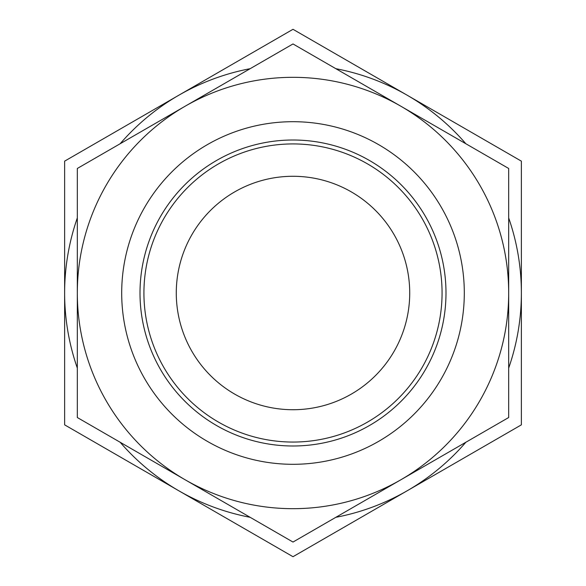 <?xml version="1.0" encoding="UTF-8"?>
<svg xmlns="http://www.w3.org/2000/svg" width="586" height="586" viewBox="0 0 586 586"><rect width="100%" height="100%" fill="white"/><g stroke="black" fill="none" stroke-linecap="round" stroke-linejoin="round"><path stroke-width="0.88" d="M335.837 517.313A228.372 228.372 0 0 0 407.182 490.775L521.372 424.85L521.372 161.15L293 29.3L64.628 161.15L64.628 424.85L293 556.7L407.182 490.775A228.372 228.372 0 0 0 465.848 442.262M508.685 368.059A228.372 228.372 0 0 0 508.685 217.941M465.848 143.738A228.372 228.372 0 0 0 335.837 68.687M250.163 68.687A228.372 228.372 0 0 0 120.152 143.738M77.315 217.941A228.372 228.372 0 0 0 77.315 368.059M120.152 442.262A228.372 228.372 0 0 0 250.163 517.313M163.897 367.539A149.078 149.078 0 0 1 242.011 152.917A149.078 149.078 0 0 1 439.808 267.113A149.078 149.078 0 0 1 163.897 367.539M293 140.01A152.99 152.99 0 0 1 425.495 369.495A152.99 152.99 0 0 1 160.505 369.495A152.99 152.99 0 0 1 293 140.01M293 121.698A171.302 171.302 0 0 0 144.647 378.651A171.302 171.302 0 0 0 441.353 378.651A171.302 171.302 0 0 0 293 121.698M185.161 479.788A215.685 215.685 0 0 1 185.161 106.213A215.685 215.685 0 0 1 508.685 293A215.685 215.685 0 0 1 185.161 479.788L293 542.05L508.685 417.525L508.685 168.475L293 43.95L77.315 168.475L77.315 417.525L185.161 479.788M293 409.724A116.724 116.724 0 0 1 191.915 234.642A116.724 116.724 0 0 1 394.085 234.642A116.724 116.724 0 0 1 293 409.724"/></g></svg>

